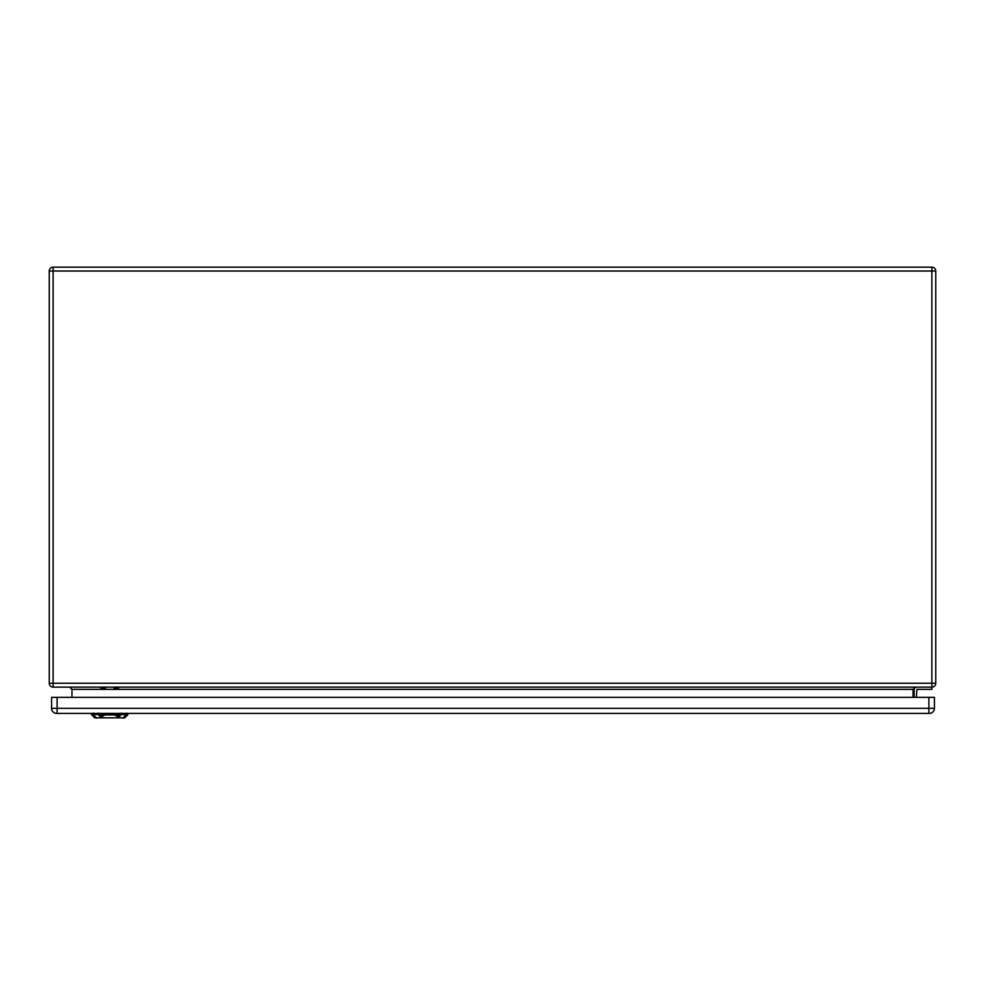 <?xml version="1.0" encoding="UTF-8"?>
<svg xmlns="http://www.w3.org/2000/svg" width="985" height="985" viewBox="0 0 985 985"><rect width="100%" height="100%" fill="white"/><g stroke="black" fill="none" stroke-linecap="round" stroke-linejoin="round"><path stroke-width="1.48" d="M931.872 687.136L931.872 271.035L53.128 271.035L53.128 683.258L935.75 683.258A3.878 3.878 0 0 1 931.872 687.136L53.128 687.136A3.878 3.878 0 0 1 49.25 683.258L49.25 271.035A3.878 3.878 0 0 1 53.128 267.157L931.872 267.157A3.878 3.878 0 0 1 935.75 271.035L935.75 683.258A3.878 3.878 0 0 1 931.872 687.136L931.872 689.352L916.912 689.352L916.358 697.343M914.142 697.343L914.142 689.906A2.77 2.77 0 0 1 916.912 687.136M71.967 697.343L71.967 689.352L69.75 687.136M913.033 697.343L913.033 689.352L915.25 687.136M934.42 708.313L934.42 697.343L51.577 697.343L51.577 708.313A5.097 5.097 0 0 0 56.674 713.411L929.323 713.411A5.097 5.097 0 0 0 934.42 708.313L928.88 708.313L928.88 697.343M100.938 688.429L100.938 687.136L100.938 688.429M105.37 687.136L105.37 688.564L100.938 688.564M115.75 714.519L103.757 714.519C98.377 715.442 98.709 715.578 104.742 714.925L114.765 714.925C120.786 715.59 121.118 715.442 115.75 714.519L128.025 714.519L128.062 713.411M114.556 714.888L119.788 717.843L99.719 717.843L104.952 714.888M103.757 714.519L91.482 714.519L91.445 713.411M119.788 717.843L124.701 717.843L128.025 714.519M91.482 714.519L94.806 717.843L99.719 717.843M114.161 688.49L114.161 687.136L114.161 688.49M118.594 687.136L118.594 688.613L114.161 688.613M913.033 689.352L71.967 689.352M935.75 271.035A3.878 3.878 0 0 0 931.872 267.157L931.872 271.035L935.75 271.035M53.128 687.136L53.128 683.258L49.25 683.258A3.878 3.878 0 0 0 53.128 687.136M49.25 271.035L53.128 271.035L53.128 267.157M928.88 713.411L928.88 708.313L57.118 708.313L57.118 697.343M57.118 713.411L57.118 708.313L51.577 708.313M121.377 714.371L119.037 716.969M98.266 714.605L98.217 713.103M93.279 714.605L93.243 713.103M96.542 718.127L93.009 714.224M122.965 718.127L126.499 714.224M126.265 713.103L126.228 714.605M121.241 714.605L121.29 713.103M100.47 716.969L98.131 714.371M99.768 716.169L103.733 715.098M115.787 715.098L119.751 716.181"/></g></svg>

